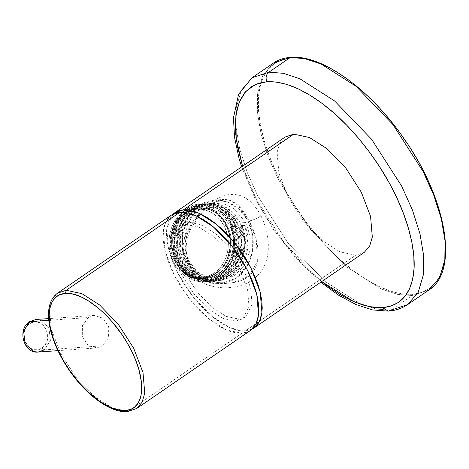 <?xml version="1.0" encoding="UTF-8"?>
<svg xmlns="http://www.w3.org/2000/svg" width="469" height="469" viewBox="0 0 469 469"><rect width="100%" height="100%" fill="white"/><g stroke="black" fill="none" stroke-linecap="round" stroke-linejoin="round"><path stroke-width="0.35" stroke-dasharray="2.35 1.76" d="M364.284 252.351L355.69 255.2L245.299 330.938L239.782 330.686L233.744 329.209L227.313 326.53L220.618 322.713L213.794 317.83L206.981 311.985L200.322 305.29L193.943 297.885L187.981 289.924L182.552 281.564L177.774 272.976L173.735 264.334L170.528 255.822L168.213 247.603L166.829 239.847L166.419 232.718L166.982 226.351L168.512 220.887L170.974 216.426L173.143 214.028L166.73 228.051L168.477 248.728L177.774 272.976L193.081 296.801L211.882 316.288L229.617 327.608L245.299 330.938L355.69 255.2L340.002 251.871L322.267 240.55L303.466 221.063L288.159 197.238L278.867 172.991L277.115 152.314L279.776 143.233L285.152 137.012M245.299 330.938L252.123 329.138L250.188 329.959L245.299 330.938M186.158 224.329L189.212 222.236L201.764 224.897L215.951 233.955L230.988 249.543L243.235 268.608L250.669 288.001L252.07 304.545L245.645 316.786L238.768 319.067L235.708 321.165L242.584 318.885L249.016 306.644L247.614 290.1L240.181 270.701L227.934 251.642L212.891 236.054L198.704 226.996L186.158 224.329L179.281 226.615L172.85 238.856L174.251 255.394L181.685 274.793L193.932 293.852L208.975 309.44L223.162 318.498L235.708 321.165L238.768 319.067L226.216 316.405L212.029 307.347L196.992 291.759L184.745 272.694L177.311 253.301L175.91 236.757L182.335 224.516L189.212 222.236L186.158 224.329M388.203 311.129L390.718 310.214L376.238 309.059L359.875 303.66L324.994 281.394L288.019 243.071L257.915 196.212L247.157 172.229L239.641 148.532L235.948 126.642L236.194 107.864L241.429 90.001L252 77.772L241.429 90.001L236.194 107.864L235.948 126.642L239.641 148.532L247.157 172.229L257.915 196.212L288.019 243.071L324.994 281.394L359.875 303.66L376.238 309.059L390.718 310.214L407.625 304.604M321.693 281.57L285.046 243.927L256.479 199.454L242.561 166.231L246.096 176.244L252.674 191.692L260.612 207.204L269.751 222.47L279.934 237.22L290.956 251.167L302.616 264.053L314.687 275.62L321.693 281.57M412.116 295.529L412.386 294.256C430.97 292.433 441.798 280.614 444.87 258.794C448.047 236.64 439.641 202.438 423.296 171.044C407.491 139.61 381.526 106.639 356.675 86.443C332.257 66.551 310.496 57.007 291.396 57.822L290.299 57.476L291.396 57.822C272.811 59.645 261.983 71.464 258.906 93.278C255.728 115.438 264.135 149.64 280.48 181.034C296.285 212.469 322.25 245.434 347.107 265.636C371.524 285.527 393.286 295.065 412.386 294.256L412.116 295.529L429.024 289.918L412.116 295.529L390.718 310.214L412.116 295.529L397.636 294.38L381.274 288.98L346.392 266.714L309.417 228.391L279.313 181.532L268.555 157.543L261.04 133.847L257.346 111.962L257.592 93.179L262.828 75.321L273.398 63.086L262.828 75.321L257.592 93.179L257.346 111.962L261.04 133.847L268.555 157.543L279.313 181.532L309.417 228.391L346.392 266.714L381.274 288.98L397.636 294.38L412.116 295.529M412.386 294.256L402.068 293.834L390.835 291.208L378.882 286.436L366.436 279.618L353.72 270.871L340.975 260.359L328.423 248.277L316.305 234.846L304.85 220.319L294.28 204.971L284.777 189.089L276.522 172.955L269.669 156.886L264.352 141.169L260.658 126.102L258.665 111.962L258.407 99.018L259.89 87.51L263.086 77.655L267.934 69.623L274.342 63.567L282.209 59.61L291.396 57.822L301.708 58.244L312.946 60.87L324.9 65.637L337.346 72.46L350.056 81.207L362.807 91.713L375.358 103.801L387.476 117.232L398.926 131.76L409.501 147.102L419.005 162.989L427.259 179.123L434.106 195.192L439.43 210.903L443.117 225.97L445.11 240.116L445.368 253.061L443.885 264.563L440.696 274.424L435.848 282.455L429.434 288.505L421.567 292.468L412.386 294.256M44.233 349.892L41.981 347.957C29.201 357.706 16.069 332.046 29.594 323.751L29.776 321.646L29.594 323.751C42.374 314.001 55.506 339.662 41.981 347.957L44.233 349.892L50.412 340.476L48.893 327.614L39.877 319.893L35.867 319.489L39.877 319.893L48.893 327.614L50.412 340.476L44.233 349.892L102.723 345.8L108.556 337.645L108.714 326.934L103.186 318.293L94.357 315.397L88.272 317.554L48.788 320.315L88.272 317.554L82.438 325.709L82.28 336.42L87.809 345.061L96.637 347.957L102.723 345.8L44.233 349.892L38.141 352.049M29.594 323.751L26.499 326.84L24.499 331.05L24.001 333.406L24.089 338.272L25.596 342.845L28.339 346.568L31.98 348.995L36.084 349.833L40.141 348.977L43.635 346.579L45.071 344.867L47.076 340.658L47.709 335.868L46.9 331.073L44.743 326.864L41.501 323.739L39.595 322.713L35.486 321.875L33.416 322.097L29.594 323.751M250.616 330.334L246.594 332.357L241.904 333.271L236.64 333.054L230.895 331.718L224.774 329.279L218.402 325.785L211.888 321.312L205.358 315.924L198.926 309.739L192.724 302.863L186.855 295.423L181.444 287.567L176.573 279.43L172.346 271.17L168.84 262.939L166.114 254.89L164.226 247.175L163.206 239.935L163.077 233.31L163.839 227.412L165.475 222.365L167.961 218.255M171.249 215.16L175.271 213.137M185.232 212.439L190.977 213.782M127.251 411.647L136.714 408.487M171.367 215.078L165.991 221.298L163.329 230.379L165.082 251.062L174.374 275.303L189.681 299.128L208.482 318.615L226.216 329.936L241.904 333.271L128.119 411.336L241.904 333.271L250.499 330.416M128.119 411.336L112.437 408.007L94.703 396.686L75.896 377.199L60.595 353.374L51.297 329.127L49.55 308.45L52.211 299.369L57.581 293.148L52.211 299.369L49.55 308.45L51.297 329.127L60.595 353.374L75.896 377.199L94.703 396.686L112.437 408.007L128.119 411.336M178.836 262.083C188.292 281.189 211.976 287.474 227.096 274.805C241.347 264.117 245.885 240.046 237.056 223.138C228.608 205.094 207.421 198.17 192.812 208.582C177.417 218.278 172.123 243.997 182.089 261.854C190.566 278.803 210.505 286.184 225.642 277.666C242.907 269.153 250.358 242.133 240.316 222.91C232.378 205.938 212.744 198.498 198.34 206.97C181.321 215.67 174.814 243.036 185.349 261.626C194.623 280.298 217.516 286.84 232.671 275.063C246.77 265.231 252.222 242.467 244.777 225.349L241.13 226.937L230.83 226.398L234.424 224.686L233.797 223.367C225.724 206.383 206.483 198.915 191.704 207.491C174.902 216.004 168.301 243.388 178.83 262.083L173.782 243.382L177.036 224.463L187.67 210.182L203.141 204.009L220.723 208.523L233.797 223.367L234.424 224.686L230.83 226.398L241.13 226.937L230.83 226.398C242.684 249.819 224.205 282.191 200.861 278.017C174.843 276.446 162.632 233.714 182.459 215.846C200.486 195.497 234.266 216.121 231.024 245.92C230.437 273.093 199.776 288.687 181.644 270.801L186.017 274.418L190.877 277.185L196.106 279.014L201.635 279.823L207.257 279.547L212.733 278.176L217.856 275.795L222.628 272.413L226.92 268.057L230.531 262.88C243.212 239.97 228.204 205.868 205.223 204.343C179.879 199.864 160.656 236.804 175.576 262.312C184.393 279.946 205.469 287.005 220.577 277.29C236.652 268.157 243.188 242.878 234.424 224.686L238.334 243.282L234.236 261.731L222.927 275.719L207.257 281.599L189.206 277.109L175.576 262.312L170.523 243.61L173.753 224.739L184.399 210.417L199.724 204.25L216.971 208.441L230.044 222.628L235.075 242.708L230.531 262.88C219.979 282.232 195.145 285.029 181.644 270.801C200.673 289.678 232.753 271.287 231.1 242.737C231.944 214.157 199.642 196.534 182.459 215.846C163.64 232.9 173.542 273.415 198.123 277.542C222.277 284.531 243.358 250.991 230.83 226.398L240.339 226.996L242.063 225.542C249.508 242.661 244.056 265.419 229.957 275.25C214.802 287.028 191.909 280.485 182.634 261.819C173.53 245.269 176.96 221.872 190.514 210.698C204.912 197.519 228.684 203.734 237.595 223.103C247.62 242.004 240.316 269.441 222.705 277.97C207.732 286.313 187.887 278.979 179.375 262.042C169.409 244.185 174.703 218.472 190.097 208.775C204.701 198.358 225.894 205.287 234.342 223.332C243.03 239.87 238.809 263.631 224.944 274.535C209.895 287.755 185.695 281.67 176.115 262.271C166.12 244.367 171.478 218.583 186.943 208.934C201.928 198.305 223.684 206.008 231.704 224.88L230.039 226.457C239.829 246.301 228.538 274.254 208.981 277.654C189.728 282.748 169.626 261.643 171.806 239.049C172.522 216.262 194.828 200.802 212.264 210.78C230.256 219.187 236.37 249.455 223.074 266.228L220.196 269.546L214.415 274.125L209.016 276.669L204.455 277.783L198.962 278.023L192.636 276.862L186.046 273.826L180.413 269.441L181.65 270.795C179.011 268.116 181.808 270.748 183.397 271.991L188.907 275.397C192.7 277.226 196.716 278.117 200.967 278.082C209.842 277.742 217.211 273.79 223.074 266.228C235.731 250.17 230.895 221.515 214.274 211.935C196.74 199.858 172.504 215.201 171.806 239.049C169.473 262.681 191.504 284.185 211.202 277.068C229.57 272.149 239.337 245.439 230.033 226.457L231.704 224.88C244.062 249.203 226.515 283.481 202.016 281.863L196.329 281.107L190.824 279.243L185.601 276.288L180.858 272.331L176.807 267.559L173.536 262.148L170.956 255.793L169.409 249.039L168.922 242.139L169.514 235.286L171.156 228.772L173.841 222.652L177.493 217.229L181.913 212.785L186.861 209.479L192.243 207.327L197.918 206.383L203.687 206.706L209.262 208.259L214.526 211.003L219.275 214.831L223.326 219.58L226.556 225.044L228.819 230.9L230.185 237.138L230.572 243.517L230.015 249.743L228.55 255.699L226.205 261.268L223.074 266.228C231.663 253.782 232.829 240.069 226.58 225.097L224.153 226.134C232.618 241.805 227.864 264.059 214.392 272.8C201.295 282.285 182.16 276.423 174.357 260.301L173.536 262.153C180.125 274.388 189.623 280.96 202.016 281.863C214.497 281.523 224 275.197 230.531 262.88L219.621 276.147L204.431 281.793L202.016 281.863L204.525 281.787L220.219 275.907L231.522 261.919L235.62 243.47L231.704 224.88L218.536 209.051L209.713 205.064L200.357 204.208L184.997 210.341L174.316 224.651L171.062 243.546L176.115 262.271L189.646 277.009L207.667 281.57L223.637 275.561L235.016 261.18L238.868 242.151L234.342 223.332L221.081 208.365L203.499 203.986L188.21 210.141L177.575 224.428L174.316 243.223L179.375 262.048L192.853 276.751L210.892 281.341L226.89 275.332L238.199 261.122L242.133 242.215L237.595 223.103L224.522 208.254L206.882 203.751L191.592 209.825L180.776 224.334L177.581 243.171L182.634 261.819L196.247 276.604L214.216 281.113L229.599 275.508L240.861 262.142L245.363 244.208L242.063 225.542L240.251 227.125L244.777 225.349L242.063 225.542L244.777 225.349L248.078 244.015L243.575 261.948L232.313 275.321L216.93 280.919L198.967 276.417L185.349 261.626L180.295 242.977L183.49 224.141L194.307 209.631L209.596 203.558L227.242 208.06L240.316 222.91L245.832 222.529L233.621 208.447L224.803 204.273L214.82 203.194L202.209 207.134L192.495 215.881L187.172 225.653L184.552 237.613L185.331 250.135L189.236 261.356L185.349 261.626L189.236 261.356L197.584 272.395L208.682 279.102L220.242 280.691L234.734 275.555L244.554 265.079L249.936 250.798L250.182 236.306L245.832 222.529L240.316 222.91L244.847 242.027L240.914 260.934L229.611 275.145L213.606 281.154L195.567 276.558L182.089 261.854L177.03 243.036L180.289 224.235L190.93 209.954L206.213 203.798L223.801 208.177L237.056 223.138L241.588 241.963L237.73 260.993L226.351 275.367L210.382 281.377L192.36 276.816L178.83 262.083L179.375 262.048M183.121 271.762C194.166 279.671 205.158 280.04 216.092 272.858C221.386 269.018 225.278 263.754 227.77 257.065C232.331 242.766 230.256 229.945 221.544 218.595C217.452 213.764 212.621 210.593 207.064 209.086C201.348 207.597 195.796 208.084 190.408 210.54C184.962 213.09 180.606 217.253 177.335 223.027C172.592 231.856 171.461 241.459 173.935 251.83C175.664 258.372 178.724 263.953 183.109 268.579L191.821 274.969C197.32 277.63 202.966 278.398 208.769 277.273C228.174 274.365 239.759 246.46 229.951 226.609C225.712 217.616 219.445 211.777 211.167 209.092C201.588 206.507 193.093 208.799 185.665 215.98C176.28 226.509 173.718 239.278 177.986 254.298C181.696 264.756 188.116 271.891 197.238 275.702C201.84 277.478 206.518 277.976 211.273 277.191C217.194 276.159 222.382 273.339 226.844 268.743C237.636 257.932 239.864 237.66 231.932 223.807C227.635 216.197 221.802 211.214 214.433 208.863C210.083 207.562 205.739 207.439 201.389 208.5C197.179 209.555 193.375 211.636 189.974 214.738C179.803 225.179 176.877 238.234 181.192 253.911C184.88 264.434 191.305 271.615 200.468 275.461C204.871 277.167 209.35 277.701 213.917 277.062C220.061 276.13 225.448 273.292 230.068 268.544C240.826 257.803 243.118 237.677 235.321 223.813C231.17 216.326 225.507 211.331 218.337 208.84C214.005 207.415 209.649 207.175 205.275 208.125C200.861 209.11 196.88 211.214 193.322 214.427C183.18 224.733 180.184 237.701 184.335 253.319C187.858 263.73 194.102 270.941 203.059 274.963C207.445 276.792 211.929 277.443 216.52 276.921C222.623 276.153 228.016 273.497 232.706 268.948C243.323 257.082 245.838 243.141 240.251 227.131L240.339 226.996M224.153 226.134L226.58 225.097C219.351 209.063 200.82 201.617 186.861 209.479C170.405 217.516 163.611 243.851 173.536 262.153L174.357 260.301C165.891 244.636 170.646 222.382 184.118 213.641C197.209 204.156 216.35 210.018 224.153 226.134L221.198 221.327L217.552 217.124L213.331 213.688L208.664 211.15L203.716 209.59L198.639 209.063L193.574 209.579L188.685 211.12L184.118 213.641L180.014 217.071L176.496 221.298L173.677 226.193L171.636 231.604L170.44 237.378L170.124 243.335L170.698 249.274L172.135 254.995L174.357 260.301L177.311 265.114L180.958 269.317L185.179 272.753L189.845 275.291L194.793 276.851L199.87 277.378L204.935 276.862L209.825 275.321L214.392 272.8L218.495 269.37L222.013 265.143L224.833 260.248L226.873 254.837L228.069 249.062L228.385 243.106L227.811 237.167L226.375 231.446L224.153 226.134M182.089 261.854L182.634 261.819M237.595 223.103L237.056 223.138M175.576 262.312L176.115 262.271M234.342 223.332L233.797 223.367M186.967 262.916L190.654 268.901L195.163 274.072L200.351 278.264L206.061 281.347L212.117 283.241L218.343 283.874L224.54 283.235L230.525 281.347L236.112 278.252L241.142 274.06L245.451 268.889L248.91 262.904L251.419 256.279L252.897 249.215L253.295 241.934L252.615 234.652L250.862 227.594L248.101 220.969L244.408 214.978L239.905 209.813L234.717 205.621L229.007 202.532L222.945 200.644L216.725 200.005L210.528 200.644L204.543 202.538L198.95 205.627L193.926 209.819L189.617 214.99L186.158 220.981L183.649 227.606L182.171 234.664L181.767 241.945L182.453 249.232L184.2 256.291L186.967 262.916L182.265 248.025L182.529 232.372L188.339 216.942L198.95 205.627L214.603 200.081L227.096 201.793L239.084 209.045L248.101 220.969L252.803 235.854L252.539 251.513L246.729 266.937L236.112 278.252L220.459 283.804L207.972 282.086L195.983 274.84L186.967 262.916M257.153 276.141L261.198 271.428L264.586 265.548L267.06 258.372L268.286 250.563L268.327 242.62L267.412 235.075L265.794 228.116L263.607 221.685L260.987 215.881C256.578 218.712 252.691 220.383 249.32 220.881L254.075 232.108L255.968 238.393L257.387 245.146L258.091 252.175L257.821 259.017L256.426 265.237L254.087 270.261L251.021 274.23L247.169 277.484L242.52 280.063L237.038 281.951L230.379 283.094L222.582 283.182L214.626 281.986L207.163 279.588L200.744 276.27L195.491 272.29L191.299 267.752L188.18 262.828L189.693 263.244L186.263 267.148L189.634 272.43L194.189 277.232L199.911 281.371L206.94 284.724L215.16 286.999L223.994 287.907L232.753 287.38L240.363 285.721L246.758 283.27L252.345 280.075L255.429 277.712M260.987 215.881L257.927 210.581L254.327 205.709L250.212 201.459L245.469 197.947L240.099 195.473L234.312 194.354L228.333 194.682L222.716 196.206L217.475 198.575L212.275 201.74L207.081 205.698L201.887 210.493L196.505 216.508L191.252 223.889L186.979 231.909L184.088 240.046L182.717 247.755L182.722 254.825L183.954 261.321L186.263 267.148L189.693 263.244L188.18 262.828L186.029 257.452L184.862 251.507L184.798 245.094L185.97 238.158L188.497 230.9L192.22 223.819L196.769 217.376L201.359 212.193L210.018 204.847L214.227 202.303L218.402 200.509L222.804 199.518L227.453 199.653L231.956 201.09L236.188 203.716L240.017 207.216L243.44 211.32L249.32 220.881C252.691 220.383 256.578 218.712 260.987 215.881M188.18 262.828L194.565 271.416L204.431 278.346L217.739 282.614L231.774 282.948L248.793 276.276L257.387 261.638L256.297 239.718L249.32 220.881L237.783 205.041L230.203 200.369L221.925 199.636L208.33 206.061L194.002 221.104L187.893 232.337L184.927 243.733L188.18 262.828M245.645 316.786L242.584 318.885M182.335 224.516L179.281 226.615M241.646 166.858L255.025 198.516L273.609 229.746L296.062 258.325L320.784 282.197M96.637 347.957L57.922 350.665M94.357 315.397L48.635 318.598M209.878 203.54L214.82 203.194M207.163 203.728L206.624 203.769M203.904 203.956L203.364 203.992M200.105 204.22L200.65 204.185M213.671 281.148L214.216 281.113M216.93 280.919L220.242 280.691M210.956 281.341L210.411 281.377M207.157 281.605L207.697 281.57M220.459 283.804L229.318 283.182L217.815 282.537C211.771 281.464 206.202 279.248 201.095 275.878C196.183 272.583 192.378 268.374 189.693 263.244C184.704 253.43 185.009 242.08 190.619 229.194L198.51 216.485C207.79 205.703 216.109 200.029 223.467 199.46M214.603 200.081L223.461 199.46"/><path stroke-width="0.7" d="M174.761 212.75L285.152 137.012L293.746 134.157L183.361 209.895L174.761 212.75L173.143 214.028L178.472 210.874L183.361 209.895L293.746 134.157L309.429 137.493L327.163 148.814L345.97 168.301L361.277 192.126L370.569 216.373L372.316 237.05L369.654 246.131L364.284 252.351L253.899 328.089L259.269 321.869L261.931 312.788L260.178 292.105L250.886 267.863L235.579 244.032L216.778 224.551L199.044 213.225L183.361 209.895L188.878 210.147L194.911 211.625L201.342 214.304L208.043 218.12L214.861 223.004L221.679 228.854L228.339 235.544L234.717 242.948L240.679 250.915L246.108 259.275L250.886 267.863L254.925 276.499L258.132 285.017L260.447 293.231L261.825 300.987L262.241 308.121L261.673 314.482L260.148 319.952L257.686 324.407L254.345 327.767L252.123 329.138L253.899 328.089M266.908 81.706C265.36 77.836 266.029 74.653 268.901 72.162L252 77.772L268.901 72.162C266.029 74.653 265.36 77.836 266.908 81.706L258.472 83.306L251.003 86.935L244.783 92.616L240.034 100.266L236.886 109.687L235.403 120.697L235.602 133.096L237.478 146.668L242.561 166.231L236.2 138.789L235.86 115.597L239.272 102.013L245.797 91.449L255.189 84.578L266.908 81.706C285.158 80.932 305.952 90.048 329.285 109.06C353.04 128.359 377.85 159.87 392.958 189.91C408.575 219.908 416.613 252.592 413.576 273.767C410.633 294.614 400.286 305.911 382.528 307.652L369.132 306.632L354.013 301.766L321.693 281.57L326.946 285.668L339.187 294.016L351.164 300.488L362.566 304.938L373.101 307.306L382.528 307.652L390.964 306.058L398.427 302.429L404.647 296.742L409.402 289.097L412.544 279.671L414.027 268.667L413.834 256.262L411.958 242.696L408.435 228.221L403.34 213.119L396.762 197.666L388.824 182.16L379.679 166.888L369.502 152.144L358.48 138.191L346.814 125.311L334.743 113.738L322.49 103.696L310.249 95.348L298.266 88.87L286.864 84.42L276.335 82.052L266.908 81.706M320.784 282.197L338.43 295.112L355.83 304.475L372.515 309.927L388.109 311.135C395.42 310.642 401.921 308.461 407.625 304.604L418.196 292.369L423.431 274.512L423.671 255.728L419.984 233.843L412.468 210.147L401.704 186.158L371.606 139.299L334.626 100.976L299.75 78.71L283.387 73.311L268.901 72.162L283.387 73.311L299.75 78.71L334.626 100.976L371.606 139.299L401.704 186.158L412.468 210.147L419.984 233.843L423.671 255.728L423.431 274.512L418.196 292.369L407.625 304.604L388.203 311.129L382.528 307.652L388.115 311.135M290.633 57.359L304.786 58.631L321.148 64.03L356.024 86.296L393.004 124.619L423.102 171.478L433.866 195.462L441.382 219.158L445.069 241.048L444.829 259.826L439.594 277.689L429.024 289.918L439.594 277.689L444.829 259.826L445.069 241.048L441.382 219.158L433.866 195.462L423.102 171.478L393.004 124.619L356.024 86.296L321.148 64.03L304.786 58.631L290.299 57.476L268.901 72.162L290.299 57.476L273.398 63.086L290.633 57.359M57.922 350.665L38.141 352.049L34.137 351.644L25.115 343.924L23.597 331.055L29.776 321.646L48.788 320.315L29.776 321.646L35.867 319.489L29.506 321.734L23.597 331.055L25.115 343.924L34.137 351.644L38.141 352.049L44.233 349.892M167.961 218.255L171.249 215.16M175.271 213.137L179.961 212.228L185.232 212.439M190.977 213.782L197.091 216.221L203.464 219.709L209.977 224.188L216.514 229.57L222.939 235.755L229.142 242.631L235.01 250.071L240.427 257.932L245.293 266.07L249.52 274.33L253.026 282.561L255.752 290.604L257.639 298.319L258.659 305.559L258.788 312.19L258.026 318.082L256.391 323.129L253.905 327.239L250.616 330.334M66.176 290.293L65.513 293.477C84.109 291.378 115.263 318.263 130.792 349.511C147.207 380.687 144.774 409.929 125.387 410.486L127.251 411.647L125.387 410.486C106.797 412.585 75.638 385.694 60.114 354.453C43.693 323.27 46.126 294.034 65.513 293.477L66.176 290.293L81.864 293.623L99.598 304.944L118.399 324.431L133.706 348.256L142.998 372.503L144.751 393.18L142.089 402.261L136.714 408.487L142.089 402.261L144.751 393.18L142.998 372.503L133.706 348.256L118.399 324.431L99.598 304.944L81.864 293.623L66.176 290.293L179.961 212.228L66.176 290.293L57.581 293.148L66.176 290.293M136.714 408.487L250.499 330.416L255.875 324.196L258.536 315.115L256.783 294.438L247.491 270.191L232.184 246.366L213.383 226.879L195.649 215.558L179.961 212.228L171.367 215.078L57.581 293.148C51.027 297.985 48.02 306.046 48.565 317.343C49.011 325.896 51.355 335.259 55.588 345.436C59.235 354.113 63.919 362.584 69.652 370.844C86.659 395.514 110.743 413.089 127.251 411.647L136.714 408.487L127.251 411.647M65.513 293.477L60.577 294.497L58.361 295.511L56.344 296.865L53.003 300.553L51.707 302.851L49.89 308.315L49.151 314.805L50.089 326.125L53.425 338.817L56.901 347.705L63.79 361.159L69.336 369.906L78.769 382.171L89.081 392.834L99.739 401.347L110.174 407.239L116.722 409.554L119.788 410.199L125.387 410.486L130.323 409.46L132.539 408.446L134.556 407.092L137.898 403.41L140.237 398.515L141.011 395.648L141.749 389.159L141.398 381.789L138.847 369.484L135.858 360.725L131.912 351.762L127.111 342.798L121.565 334.057L112.138 321.793L105.326 314.464L98.279 308.022L87.633 300.342L80.727 296.719L74.184 294.409L71.112 293.764L65.513 293.477M255.429 277.712L257.153 276.141M407.625 304.604L429.024 289.918C459.075 271.387 446.828 199.378 404.436 139.293C370.756 89.685 321.98 54.351 290.651 57.353C284.062 57.822 278.31 59.733 273.398 63.086L252 77.772L238.598 94.228L233.468 117.83L234.506 137.265L239.084 158.581L241.646 166.858M48.635 318.598L35.867 319.489L29.494 321.74C16.849 329.349 23.737 353.925 38.141 352.049"/></g></svg>
